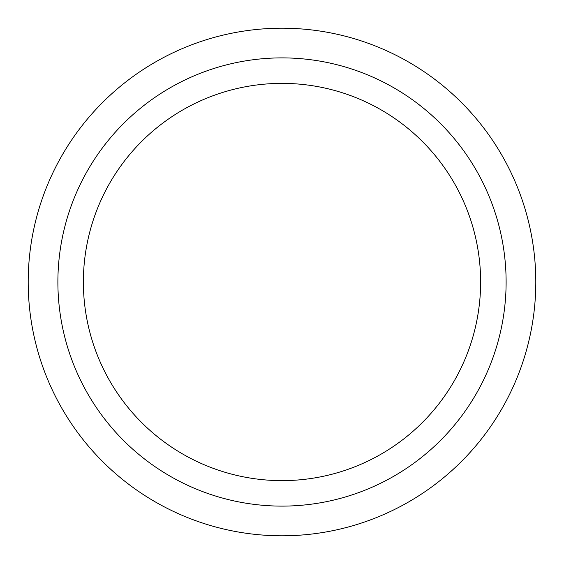<?xml version="1.0" encoding="UTF-8"?>
<svg xmlns="http://www.w3.org/2000/svg" width="564" height="564" viewBox="0 0 564 564"><rect width="100%" height="100%" fill="white"/><g stroke="black" fill="none" stroke-linecap="round" stroke-linejoin="round"><path stroke-width="0.85" d="M282 28.2A253.8 253.8 0 0 1 535.8 282A253.8 253.8 0 0 1 282 535.8A253.8 253.8 0 0 1 28.2 282A253.8 253.8 0 0 1 282 28.2M282 83.373A198.627 198.627 0 0 0 83.373 282A198.627 198.627 0 0 0 282 480.627A198.627 198.627 0 0 0 480.627 282A198.627 198.627 0 0 0 282 83.373M506.112 282A224.112 224.112 0 0 0 282 57.888A224.112 224.112 0 0 0 57.888 282A224.112 224.112 0 0 0 282 506.112A224.112 224.112 0 0 0 506.112 282"/></g></svg>
